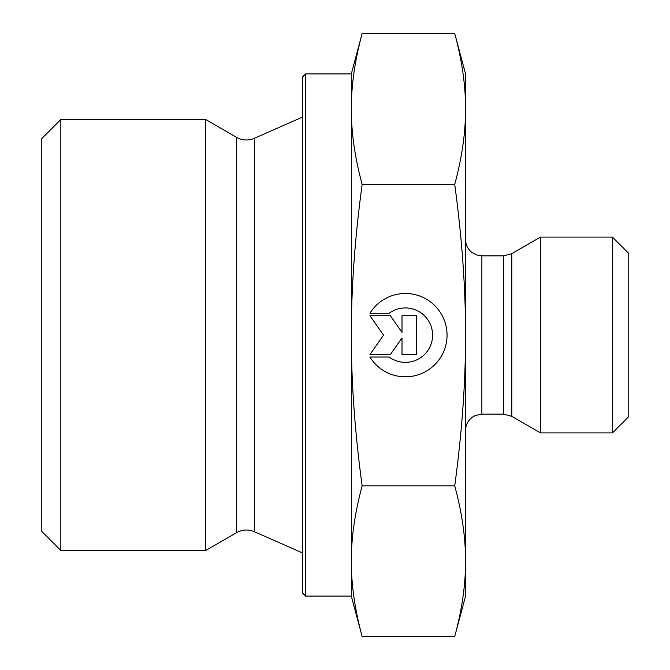 <?xml version="1.0" encoding="UTF-8"?>
<svg xmlns="http://www.w3.org/2000/svg" width="670" height="670" viewBox="0 0 670 670"><rect width="100%" height="100%" fill="white"/><g stroke="black" fill="none" stroke-linecap="round" stroke-linejoin="round"><path stroke-width="1" d="M60.836 119.495L41.255 139.084L41.255 530.916L60.836 550.506L60.836 119.495L205.698 119.495L205.698 550.506L60.836 550.506M369.924 313.275L389.178 313.275L369.924 313.275A41.666 41.666 0 0 1 447.049 335.151A41.666 41.666 0 0 1 369.924 357.026A41.666 41.666 180 0 0 447.049 335.151M389.178 313.275L389.178 313.275A27.227 27.227 0 0 1 432.602 335.151L432.602 335.151A27.227 27.227 180 0 0 389.178 313.275M369.924 357.026L389.178 357.026A27.227 27.227 180 0 0 432.602 335.151M402.008 315.704L416.598 315.704L416.598 354.597L402.008 354.597L402.008 337.931L390.342 354.597L369.924 354.597L383.541 335.151L369.924 315.704L390.342 315.704L402.008 332.37L402.008 315.704L402.008 332.37M369.924 315.704L383.541 335.151M369.924 354.597L390.342 354.597L402.008 337.931M402.008 354.597L416.598 354.597L416.598 315.704M305.629 596.107L305.629 73.893L302.363 77.159L302.363 592.841L305.629 596.107L351.323 596.107L351.323 561.2C351.239 584.458 354.849 609.558 362.143 636.5L454.729 636.5L465.55 596.107L465.55 561.2C465.633 537.943 462.024 512.843 454.729 485.901C462.024 431.966 465.633 381.716 465.55 335.151L465.55 335C465.625 288.485 462.015 238.285 454.729 184.401C462.024 157.408 465.633 132.258 465.55 108.95C465.633 85.643 462.024 60.493 454.729 33.5L465.55 73.893L465.55 335M351.323 596.107L362.143 636.5M351.323 335.151C351.239 381.716 354.849 431.966 362.143 485.901C354.849 512.843 351.239 537.943 351.323 561.2L351.323 108.95C351.239 132.258 354.849 157.408 362.143 184.401C354.849 238.336 351.239 288.586 351.323 335.151M362.143 33.5C354.849 60.493 351.239 85.643 351.323 108.95L351.323 73.893L362.143 33.5L454.729 33.5M362.143 184.401L454.729 184.401M362.143 485.901L454.729 485.901M454.729 636.5C462.024 609.558 465.633 584.458 465.55 561.2L465.55 335.151M511.771 416.338L540.489 432.912L540.489 237.088L511.771 253.662L503.614 255.848L503.614 414.152L511.771 416.338L511.771 253.662M612.422 432.912L628.745 416.598L628.745 253.402L612.422 237.088L612.422 432.912L540.489 432.912M236.644 137.358C242.389 140.499 248.285 140.817 254.332 138.322L254.332 531.678C248.285 529.183 242.389 529.501 236.644 532.642L236.644 137.358L205.698 119.495M503.614 414.152L481.872 414.152L481.872 255.848L503.614 255.848M305.629 73.893L351.323 73.893M236.644 532.642L205.698 550.506M254.332 531.678L302.363 552.859M254.332 138.322L302.363 117.141M481.872 255.848L476.462 254.927L471.772 252.347C467.735 249.022 465.667 244.751 465.55 239.533M481.872 414.152L475.507 415.442L472.593 417.041C468.045 420.366 465.7 424.839 465.55 430.467M612.422 237.088L540.489 237.088"/></g></svg>

